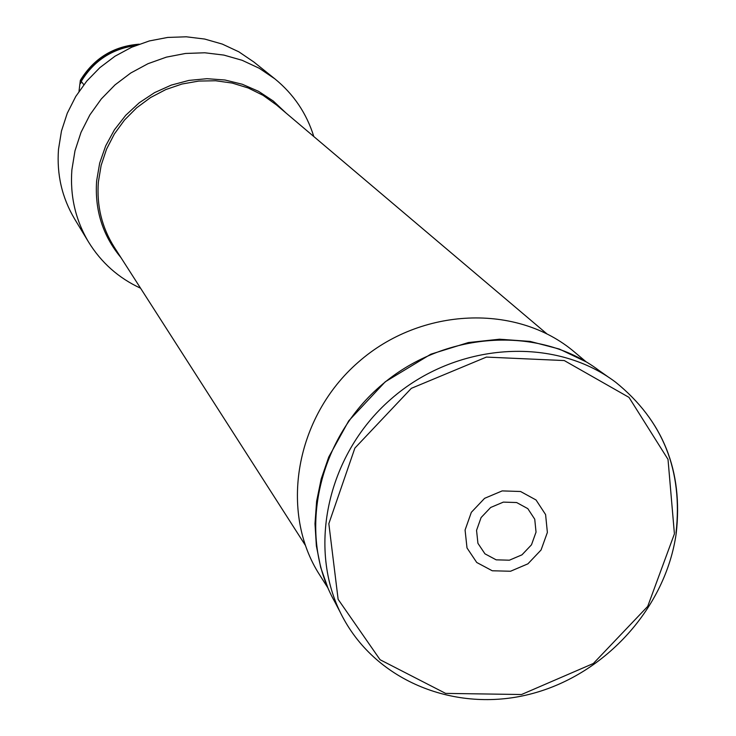 <?xml version="1.0" encoding="UTF-8"?>
<svg xmlns="http://www.w3.org/2000/svg" width="736" height="736" viewBox="0 0 736 736"><rect width="100%" height="100%" fill="white"/><g stroke="black" fill="none" stroke-linecap="round" stroke-linejoin="round"><path stroke-width="1.1" d="M140.567 288.208C118.606 278.061 101.264 262.66 88.541 241.997C75.486 220.018 69.938 195.969 71.88 169.85L74.989 150.797L81.034 132.324L89.884 114.89L101.301 98.946L115.037 84.87L130.732 73.02L147.991 63.701L166.41 57.132L185.5 53.461L204.801 52.78L223.845 55.08L242.153 60.297L259.302 68.292L274.868 78.853C293.664 94.199 306.645 113.427 313.803 136.528M274.868 78.853L253.865 62.008L238.841 51.814L222.309 44.096L204.663 39.045L186.318 36.8L167.725 37.435L149.344 40.94L131.634 47.251L115.018 56.203L99.93 67.592L86.728 81.126L75.753 96.471L67.261 113.252L61.465 131.036L58.494 149.39C56.644 174.552 62.026 197.736 74.612 218.951L88.541 241.997M138.635 44.39C113.289 46.635 93.914 58.678 80.491 80.518L80.601 83.49L81.227 81.438C93.757 60.849 111.89 48.889 135.608 45.568M81.227 81.438L83.849 84.695M139.187 44.188C113.546 46.212 93.932 58.264 80.344 80.334L80.491 80.518M79 91.393L80.344 80.334M327.888 587.88L319.81 575.175C278.972 512.026 295.265 416.926 358.331 362.158C420.955 306.884 517.371 303.296 574.568 352.121L586.095 361.799M536.038 532.11L531.484 544.815L521.971 554.834L509.386 560.197L496.174 559.838L484.95 553.831L477.931 543.315L476.551 530.371L481.086 517.574L490.654 507.481L503.35 502.118L516.617 502.532L527.813 508.64L534.741 519.202L536.038 532.11M547.372 532.441L541.061 549.994L527.924 563.831L510.536 571.246L492.274 570.777L476.735 562.479L467.01 547.952L465.078 530.04L471.344 512.311L484.601 498.327L502.182 490.903L520.554 491.501L536.038 499.974L545.597 514.593L547.372 532.441M546.71 333.702L276.478 104.935L263.083 95.34L248.234 87.998L232.291 83.085L215.657 80.758L198.738 81.07L181.967 84.033L165.756 89.58L150.521 97.575L136.657 107.815L124.504 120.042L114.374 133.952L106.527 149.187L101.145 165.361L98.366 182.068C96.572 205.758 101.844 227.415 114.181 247.038L305.238 545.128M120.943 257.591C102.727 235.658 94.622 210.1 96.637 180.9L99.691 163.07L105.68 145.875L114.439 129.794L125.736 115.285L139.251 102.773L154.588 92.616L171.313 85.091L188.959 80.408L207.009 78.697L224.949 80.003L242.291 84.254L258.548 91.328L273.258 101.016L286.046 113.031M137.595 44.786C112.571 47.38 93.527 59.533 80.463 81.236M615.655 382.223C663.136 420.652 683.312 471.058 676.2 533.434C665.776 607.356 605.986 673.762 532.57 693.496C459.273 713.396 379.813 683.624 344.227 619.868C306.148 552.607 325.652 455.924 390.798 399.243C455.593 342.157 554.006 335.598 615.655 382.223C662.915 420.422 683.036 470.644 676.025 532.882M674.415 533.848L647.708 606.4L593.345 663.495L521.53 694.517L445.611 693.395L380.089 659.741L338.128 599.343L328.836 523.692L354.89 448.077L411.332 388.341L486.386 357.089L564.264 360.557L628.995 397.376L668.012 459.365L674.415 533.848M340.428 612.619L334.613 601.505C297.473 535.882 316.388 441.738 379.748 386.621C442.75 331.099 538.568 324.788 598.718 370.272L608.966 377.504M327.906 587.926L320.703 567.447L316.37 545.928L314.99 523.738L316.618 501.262L321.218 478.906L328.734 457.056L348.744 420.826L385.222 381.809L430.827 354.2L468.372 342.553L499.477 339.213L530.132 341.412L559.332 349.048L586.141 361.836"/></g></svg>
